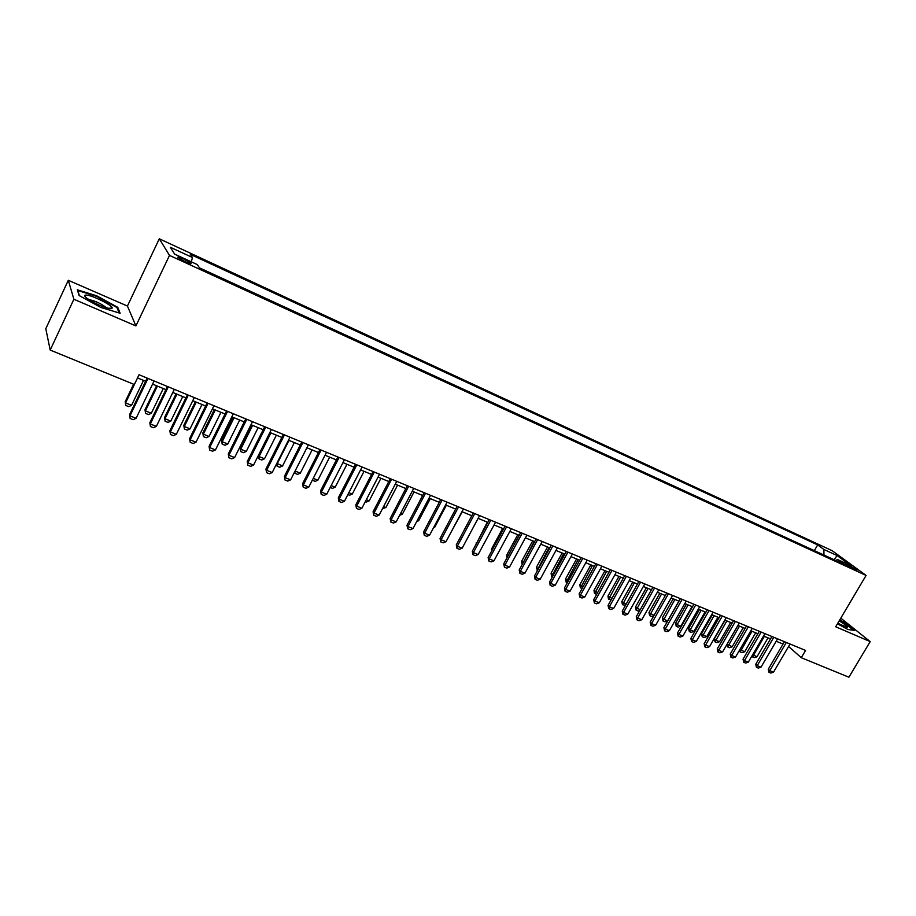 <?xml version="1.0" encoding="UTF-8"?>
<svg xmlns="http://www.w3.org/2000/svg" width="916" height="916" viewBox="0 0 916 916"><rect width="100%" height="100%" fill="white"/><g stroke="black" fill="none" stroke-linecap="round" stroke-linejoin="round"><path stroke-width="1.37" d="M185.479 261.907C189.944 263.865 191.73 264.266 190.826 263.121L183.521 258.885C179.044 256.915 177.246 256.503 178.139 257.659L185.479 261.907M68.299 280.296L73.887 299.257L135.912 325.924L127.427 306.047L68.299 280.296L45.8 328.73L50.197 350.061L134.343 384.525L139.037 374.747L805.576 650.44L801.282 657.699L848.903 677.21L870.2 641.612L840.796 618.128M127.427 306.047L159.292 238.79L832.175 550.699L866.089 575.431L169.494 255.404L159.292 238.79M849.441 565.538L844.987 563.924L852.567 568.55L857.01 570.153L849.441 565.538L848.834 566.569M823.976 555.073L823.873 549.463L817.679 544.905L190.333 254.362L192.463 257.511L170.33 247.274L174.67 254.156L197.226 264.541L199.482 267.873L844.117 564.325L837.636 559.562L835.667 560.443M823.873 549.463L837.121 555.577L851.01 565.722L837.636 559.562M73.887 299.257L50.197 350.061M135.912 325.924L169.494 255.404M866.089 575.431L835.69 626.773L870.2 641.612M788.596 646.49L801.282 657.699M137.514 377.919L145.633 381.262M152.571 384.125L165.899 389.621M172.803 392.472L185.891 397.865M192.761 400.693L205.608 405.994M212.443 408.811L225.061 414.009M231.851 416.814L244.24 421.921M250.995 424.703L263.167 429.719M269.876 432.489L281.842 437.424M288.517 440.172L300.265 445.016M306.894 447.752L318.436 452.515M325.043 455.229L336.378 459.912M342.939 462.614L354.091 467.206M360.618 469.897L371.564 474.419M378.056 477.087L388.819 481.53M395.265 484.186L405.845 488.549M412.269 491.194L422.665 495.487M429.043 498.109L439.256 502.323M445.611 504.945L455.653 509.09M461.973 511.689L471.843 515.765M478.118 518.353L487.827 522.349M494.079 524.925L503.617 528.864M509.834 531.429L519.212 535.299M525.395 537.841L534.623 541.642M540.772 544.184L549.84 547.917M555.966 550.447L564.886 554.123M570.966 556.63L579.736 560.249M585.793 562.745L594.415 566.306M600.438 568.779L608.934 572.282M614.922 574.756L623.269 578.191M629.223 580.652L637.433 584.03M643.364 586.48L651.436 589.812M657.345 592.24L665.279 595.514M671.153 597.942L678.974 601.159M684.813 603.564L692.496 606.736M698.313 609.129L705.87 612.254M711.652 614.636L719.094 617.705M724.854 620.075L732.17 623.098M737.895 625.456L745.097 628.422M750.799 630.78L757.887 633.7M763.555 636.036L770.528 638.91M776.173 641.234L783.043 644.062M814.335 550.63L817.679 544.905M192.463 257.511L191.329 261.827M834.064 559.71L837.121 555.577M837.453 623.785L847.964 629.51L854.33 630.38L844.323 622.376L839.766 619.88M79.108 295.536L100.817 307.444L120.122 313.249L117.752 307.329L96.649 295.776L77.322 289.8L79.108 295.536M117.282 308.303L117.752 307.329M790.05 644.017L773.516 672.161L770.86 673.065L768.982 672.321L769.772 670.672L768.261 669.253L784.428 641.692M773.516 672.161L769.772 670.672L786.317 642.471M768.982 672.321L768.261 669.253M752.677 654.7L756.994 656.772L768.032 637.88M756.994 656.772L754.395 657.677L752.311 656.715L752.139 655.627M764.345 636.357L752.551 656.932M837.671 623.407L847.369 627.323C847.323 626.304 844.609 624.139 839.193 620.842M842.125 625.743L837.968 622.914M839.56 620.224L843.957 622.628L853.506 630.265M111.008 308.761L112.233 308.051C112.553 305.291 91.508 294.849 86.047 295.078C84.02 295.124 84.306 296.177 86.906 298.261C95.676 304.043 103.714 307.536 111.008 308.761M106.542 307.879L106.416 307.73C101.172 303.631 95.321 300.906 88.886 299.566M79.406 295.696L77.803 290.555L96.535 296.337L116.973 307.536L119.137 312.963M777.57 638.853L761.001 667.169L758.333 668.085L756.444 667.34L757.211 665.669L755.723 664.26L771.925 636.517M761.001 667.169L757.211 665.669L773.802 637.296M756.444 667.34L755.723 664.26M764.952 633.643L748.338 662.131L745.67 663.058L743.758 662.291L744.513 660.608L743.036 659.199L759.284 631.296M748.338 662.131L744.513 660.608L761.15 632.063M743.758 662.291L743.036 659.199M752.208 628.365L735.548 657.035L732.869 657.963L730.934 657.196L731.678 655.501L730.212 654.093L746.506 626.006M735.548 657.035L731.678 655.501L748.349 626.773M730.934 657.196L730.212 654.093M739.304 623.029L722.61 651.883L719.919 652.822L717.961 652.043L718.694 650.326L717.251 648.917L733.579 620.659M722.61 651.883L718.694 650.326L735.411 621.414M717.961 652.043L717.251 648.917M739.968 649.421L744.651 651.814L755.711 632.796M744.651 651.814L742.04 652.719L739.933 651.745L739.647 649.971M751.979 631.261L740.174 651.974M727.121 644.074L732.159 646.788L743.254 627.666M732.159 646.788L729.548 647.704L727.67 646.948L727.029 644.246M739.487 626.109L727.67 646.948M725.083 620.178L714.32 638.841L715.728 640.181L719.541 641.715L730.659 622.468M719.541 641.715L716.919 642.643L715.018 641.876L714.32 638.841M726.846 620.899L715.018 641.876M712.327 614.911L701.542 633.689L702.927 635.04L706.786 636.586L717.926 617.224M706.786 636.586L704.164 637.513L702.228 636.746L701.542 633.689M714.079 615.632L702.228 636.746M726.262 617.636L709.522 646.673L706.82 647.623L704.851 646.833L705.56 645.093L704.141 643.696L720.503 615.254M709.522 646.673L705.56 645.093L722.323 615.999M704.851 646.833L704.141 643.696M699.423 609.598L688.614 628.49L689.988 629.83L693.881 631.399L705.057 611.911M693.881 631.399L691.248 632.338L689.301 631.559L688.614 628.49M701.164 610.308L689.301 631.559M713.072 612.174L696.286 641.406L693.584 642.356L691.58 641.566L692.29 639.803L690.87 638.406L707.289 609.781M696.286 641.406L692.29 639.803L709.087 610.525M691.58 641.566L690.87 638.406M686.382 604.217L675.55 623.235L676.901 624.575L680.84 626.155L692.038 606.552M680.84 626.155L678.206 627.105L676.237 626.315L675.55 623.235M688.099 604.926L676.237 626.315M699.721 606.655L682.901 636.07L680.199 637.032L678.172 636.231L678.859 634.456L677.462 633.059L693.916 604.251M682.901 636.07L678.859 634.456L695.691 604.995M678.172 636.231L677.462 633.059M673.191 598.778L662.337 617.911L663.665 619.25L667.649 620.853L678.87 601.125M667.649 620.853L665.016 621.815L663.024 621.014L662.337 617.911M674.897 599.476L663.024 621.014M686.233 601.079L669.367 630.677L666.653 631.651L664.604 630.838L665.268 629.052L663.894 627.655L680.393 598.663M669.367 630.677L665.268 629.052L682.157 599.385M664.604 630.838L663.894 627.655M653.875 615.655L651.665 616.457L649.65 615.644L648.975 612.541L654.035 615.38M659.863 593.282L648.975 612.541M661.547 593.98L649.65 615.644M672.573 595.434L655.673 625.227L652.948 626.212L650.887 625.388L651.528 623.578L650.177 622.193L666.711 593.007M655.673 625.227L651.528 623.578L668.451 593.728M650.887 625.388L650.177 622.193M639.803 610.445L638.177 611.041L636.139 610.228L635.464 607.102L640.158 609.804M646.375 587.717L635.464 607.102M648.036 588.404L636.139 610.228M658.764 589.721L641.818 619.708L639.093 620.705L636.998 619.869L637.639 618.048L636.299 616.651L652.868 587.282M641.818 619.708L637.639 618.048L654.597 587.992M636.998 619.869L636.299 616.651M625.548 605.19L622.479 604.743L621.792 601.606L626.132 604.159M632.738 582.095L621.792 601.606M634.387 582.771L622.479 604.743M644.795 583.939L627.803 614.132L625.078 615.14L622.96 614.293L623.567 612.449L622.25 611.064L638.864 581.488M627.803 614.132L623.567 612.449L640.57 582.187M622.96 614.293L622.25 611.064M611.132 599.888L608.442 598.972L607.972 596.041L611.934 598.446M618.941 576.404L607.972 596.041M620.567 577.08L608.648 599.201M630.666 578.088L613.628 608.487L610.892 609.495L608.751 608.648L609.346 606.781L608.052 605.396L624.701 575.626M613.628 608.487L609.346 606.781L626.384 576.324M608.751 608.648L608.052 605.396M596.625 594.37L594.461 593.362L593.992 590.419L597.576 592.675M604.984 570.657L593.992 590.419M606.598 571.321L594.667 593.591M616.353 572.179L599.293 602.774L596.545 603.793L594.37 602.934L594.953 601.045L593.683 599.671L610.365 569.695M599.293 602.774L594.953 601.045L612.037 570.393M594.37 602.934L593.683 599.671M582.095 588.541L580.32 587.694L579.851 584.729L583.034 586.835M590.866 564.84L579.851 584.729M592.457 565.493L580.526 587.912M601.881 566.191L584.774 596.992L582.015 598.022L579.828 597.152L580.389 595.251L579.13 593.866L595.858 563.695M584.774 596.992L580.389 595.251L597.507 564.382M579.828 597.152L579.13 593.866M567.382 582.633L566.019 581.958L565.55 578.969L568.332 580.916M576.588 558.943L565.55 578.969M578.156 559.596L566.225 582.175M587.236 560.134L570.084 591.141L567.325 592.183L565.103 591.301L565.653 589.377L564.416 588.003L581.191 557.626M570.084 591.141L565.653 589.377L582.805 558.302M565.103 591.301L564.416 588.003M552.497 576.668L551.558 576.141L551.077 573.141L553.447 574.939M562.149 552.989L551.077 573.141M563.695 553.63L551.753 576.37M572.42 553.997L555.222 585.221L552.462 586.274L550.207 585.381L550.734 583.435L549.52 582.072L566.328 551.489M555.222 585.221L550.734 583.435L567.931 552.142M550.207 585.381L549.52 582.072M537.429 570.622L536.444 567.256L538.379 568.882M547.528 546.966L536.444 567.256M549.062 547.596L537.108 570.485M557.409 547.791L540.188 579.233L537.406 580.297L535.139 579.393L535.631 577.423L534.452 576.061L551.295 545.272M540.188 579.233L535.631 577.423L552.875 545.925M535.139 579.393L534.452 576.061M522.212 564.451L521.628 561.29L523.139 562.745M532.746 540.864L521.628 561.29M534.246 541.493L522.395 564.107M542.226 541.516L524.96 573.176L522.177 574.252L519.876 573.336L520.357 571.344L519.2 569.981L536.078 538.974M524.96 573.176L520.357 571.344L537.635 539.616M519.876 573.336L519.2 569.981M517.78 534.704L506.64 555.256L507.716 556.527M507.029 557.775L506.64 555.256M526.86 535.162L509.548 567.038L506.766 568.126L504.43 567.199L504.888 565.183L503.754 563.821L520.677 532.597M509.548 567.038L504.888 565.183L522.212 533.238M504.43 567.199L503.754 563.821M502.632 528.452L491.468 549.153L492.201 550.035M491.743 550.894L491.468 549.153M511.3 528.727L493.953 560.821L491.159 561.92L488.8 560.981L489.236 558.943L488.125 557.592L505.082 526.15M493.953 560.821L489.236 558.943L506.594 526.78M488.8 560.981L488.125 557.592M487.312 522.131L476.503 543.451M476.263 543.898L476.125 542.982M495.545 522.2L478.152 554.535L475.358 555.646L472.977 554.695L473.377 552.634L472.301 551.283L489.293 519.624M478.152 554.535L473.377 552.634L490.781 520.231M472.977 554.695L472.301 551.283M471.797 515.742L460.622 536.776M479.595 515.605L462.168 548.169L459.363 549.291L456.947 548.329L457.336 546.245L456.283 544.905L473.309 513.006M462.168 548.169L457.336 546.245L474.763 513.613M456.947 548.329L456.283 544.905M450.363 533.49L462.225 511.792M463.439 508.93L445.978 541.722L443.172 542.856L440.722 541.883L441.088 539.764L440.058 538.436L457.13 506.319M445.978 541.722L441.088 539.764L458.55 506.903M440.722 541.883L440.058 538.436M433.978 526.895L434.734 527.204L446.355 505.254M434.734 527.204L433.566 527.673M447.088 502.163L429.593 535.196L426.776 536.329L424.291 535.345L424.635 533.215L423.639 531.887L440.733 499.541M429.593 535.196L424.635 533.215L442.13 500.113M424.291 535.345L423.639 531.887M417.387 520.231L418.658 520.735L430.302 498.636M418.658 520.735L416.7 521.536M430.52 495.316L412.99 528.578L410.162 529.734L407.654 528.738L407.964 526.586L407.002 525.257L424.142 492.671M412.99 528.578L407.964 526.586L425.505 493.243M407.654 528.738L407.002 525.257M400.59 513.475L402.376 514.197L414.043 491.926M399.628 515.33L402.376 514.197M413.746 488.377L396.17 521.891L393.353 523.047L390.811 522.04L391.086 519.864L390.159 518.548L407.322 485.72M396.17 521.891L391.086 519.864L408.673 486.27M390.811 522.04L390.159 518.548M383.564 506.628L385.888 507.567L397.59 485.148M385.888 507.567L382.59 508.495M396.754 481.347L379.144 515.101L376.316 516.28L373.739 515.261L373.991 513.052L373.087 511.746L390.296 478.679M379.144 515.101L373.991 513.052L391.613 479.217M373.739 515.261L373.087 511.746M366.331 499.701L369.205 500.857L380.93 478.278M369.205 500.857L366.446 502.014L365.358 501.579M379.533 474.225L361.9 508.231L359.061 509.433L356.45 508.391L356.679 506.159L355.809 504.853L373.052 471.545M361.9 508.231L356.679 506.159L374.335 472.072M356.45 508.391L355.809 504.853M348.87 492.682L352.305 494.056L364.053 471.316M352.305 494.056L349.546 495.235L347.885 494.571M362.095 467.011L344.427 501.281L341.588 502.483L338.943 501.43L339.138 499.174L338.302 497.88L355.58 464.32M344.427 501.281L339.138 499.174L356.828 464.836M338.943 501.43L338.302 497.88M331.168 485.56L335.199 487.175L346.958 464.275M335.199 487.175L332.428 488.365L330.195 487.472M344.439 459.706L326.726 494.228L323.875 495.453L321.207 494.388L320.566 490.804L337.878 456.992M326.726 494.228L321.367 492.098L339.092 457.496M321.207 494.388L320.566 490.804M313.249 478.358L317.863 480.213L329.645 457.13M317.863 480.213L315.093 481.415L312.345 480.133M326.531 452.298L308.795 487.083L305.944 488.32L303.23 487.243L302.601 483.648L319.936 449.573M308.795 487.083L303.368 484.93L321.115 450.065M303.23 487.243L302.601 483.648M295.089 471.053L300.311 473.148L312.116 449.905M300.311 473.148L297.528 474.362L294.883 473.297L294.597 472.015M294.986 471.236L294.883 473.297M308.394 444.798L290.624 479.847L287.761 481.095L285.013 480.007L284.395 476.389L301.765 442.062M290.624 479.847L285.128 477.66L302.91 442.531M285.013 480.007L284.395 476.389M276.85 463.313L282.529 466.004L294.357 442.588M282.529 466.004L279.746 467.229L277.056 466.152L276.621 463.771M288.987 440.367L277.147 463.84L277.056 466.152M290.006 437.195L272.212 472.519L269.35 473.778L266.556 472.667L265.938 469.038L283.342 434.436M272.212 472.519L266.636 470.297L284.452 434.894M266.556 472.667L265.938 469.038M264.518 458.767L261.736 460.004L259.01 458.905L258.404 455.389L259.068 456.569L264.518 458.767L276.369 435.169M270.918 432.925L259.068 456.569L259.01 458.905M271.376 429.49L253.549 465.088L250.675 466.358L247.858 465.236L247.24 461.584L264.667 426.719M253.549 465.088L247.904 462.832L265.743 427.165M247.858 465.236L247.24 461.584M251.602 424.955L240.118 448.016L240.748 449.206L246.267 451.428L258.14 427.646M246.267 451.428L243.473 452.676L240.713 451.577L240.118 448.016M252.621 425.379L240.748 449.206L240.713 451.577M252.495 421.681L234.633 457.553L231.759 458.847L228.897 457.702L228.29 454.027L245.751 418.887M234.633 457.553L228.908 455.275L246.782 419.322M228.897 457.702L228.29 454.027M233.099 417.33L221.603 440.562L222.187 441.741L227.786 443.997L239.671 420.032M227.786 443.997L224.981 445.256L222.187 444.134L221.603 440.562M234.084 417.73L222.187 441.741L222.187 444.134M233.351 413.769L215.466 449.916L212.581 451.222L209.684 450.065L209.077 446.367L226.573 410.952M215.466 449.916L209.661 447.603L227.557 411.364M209.684 450.065L209.077 446.367M214.344 409.589L202.825 433.005L203.375 434.184L209.043 436.463L220.951 412.315M209.043 436.463L206.249 437.745L203.409 436.6L202.825 433.005M215.283 409.979L203.375 434.184L203.409 436.6M213.943 405.742L196.024 442.176L193.15 443.493L190.207 442.325L189.612 438.615L207.119 402.914M196.024 442.176L190.15 439.84L208.069 403.303M190.207 442.325L189.612 438.615M195.348 401.758L183.807 425.345L184.322 426.512L190.059 428.825L201.989 404.494M190.059 428.825L187.253 430.119L184.391 428.974L183.807 425.345M196.242 402.135L184.322 426.512L184.391 428.974M194.272 397.601L176.33 434.333L173.433 435.661L170.456 434.482L169.872 430.738L187.402 394.762M176.33 434.333L170.365 431.963L188.318 395.14M170.456 434.482L169.872 430.738M176.078 393.823L164.525 417.593L164.994 418.749L170.823 421.085L182.765 396.571M170.823 421.085L168.017 422.402L165.109 421.234L164.525 417.593M176.948 394.178L164.994 418.749L165.109 421.234M174.326 389.346L156.35 426.375L153.453 427.726L150.43 426.524L149.846 422.757L167.422 386.495M156.35 426.375L150.304 423.971L168.281 386.85M150.43 426.524L149.846 422.757M156.556 385.773L144.991 409.727L145.415 410.872L151.323 413.253L163.277 388.533M151.323 413.253L148.506 414.57L145.564 413.391L144.991 409.727M157.38 386.105L145.415 410.872L145.564 413.391M154.094 380.976L136.095 418.314L133.198 419.677L130.129 418.463L129.557 414.673L147.144 378.102M136.095 418.314L129.958 415.864L147.968 378.445M130.129 418.463L129.557 414.673M133.599 384.228L125.183 401.758L125.572 402.891L131.561 405.296L143.526 380.392M131.561 405.296L128.732 406.635L125.744 405.445L125.183 401.758M137.549 377.93L125.572 402.891L125.744 405.445M846.35 565.012L846.773 564.302M190.528 263.762L190.826 263.121M845.972 627.288L847.369 627.323M108.248 308.349L112.233 308.051"/></g></svg>
